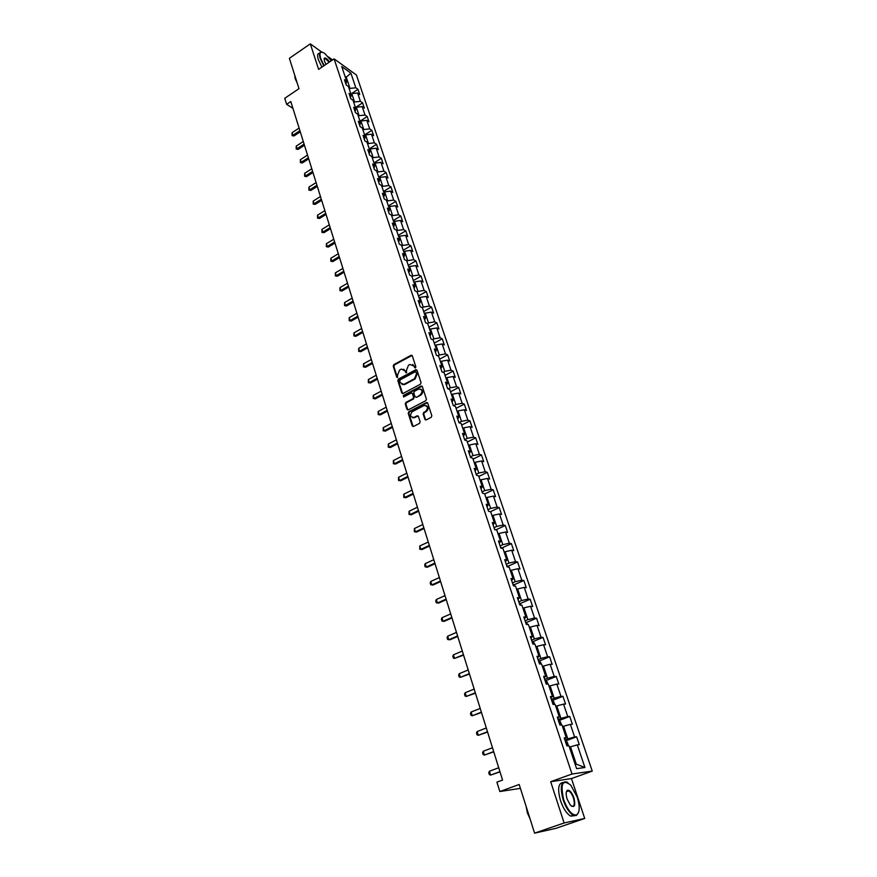 <?xml version="1.0" encoding="UTF-8"?>
<svg xmlns="http://www.w3.org/2000/svg" width="877" height="877" viewBox="0 0 877 877"><rect width="100%" height="100%" fill="white"/><g stroke="black" fill="none" stroke-linecap="round" stroke-linejoin="round"><path stroke-width="1.32" d="M415.457 367.923L415.884 366.838L412.3 355.81L411.17 355.229L393.839 364.646L393.225 366.191L396.722 377.165L397.522 377.581L397.599 375.027L399.583 370.061L401.491 369.074L405.141 370.949L406.5 372.747L406.479 370.226L408.474 365.249L409.91 364.47L414.076 366.137L415.457 367.923M424.896 419.338L426.189 419.919L431.188 417.331L431.835 415.742L427.713 403.113L426.452 402.532L408.857 411.73L408.233 413.297L412.234 425.882L413.527 426.463L419.502 423.372L420.138 421.793L418.395 416.389L417.123 415.808L414.021 417.408C410.162 417.112 409.592 415.194 412.311 411.664L424.019 405.547C427.888 405.876 428.447 407.805 425.707 411.335L423.777 412.343L423.142 413.922L424.896 419.338L425.816 420.017M321.662 52.039L310.305 43.85L289.377 58.31L298.991 88.665L284.751 98.29L286.626 104.341L290.813 101.524L502.565 780.07L496.919 782.141L499.835 791.536L520.412 788.357M564.13 822.977L584.718 818.449L571.475 778.568L550.69 781.714L564.13 822.977L534.586 833.15L519.184 784.487L499.835 791.536M550.69 781.714L572.001 774.018L334.093 58.869L356.424 75.016L592.249 771.091L572.001 774.018M310.305 43.85L318.614 69.371L334.093 58.869M420.423 384.236L421.048 382.668L417.024 370.302L415.851 369.71L398.443 379.072L397.818 380.618L401.743 392.94L402.938 393.521L420.423 384.236M422.341 386.614L426.408 399.123L425.783 400.69L408.265 409.877L406.961 409.318L405.262 403.979L405.887 402.422L412.935 398.695L413.571 397.128L412.431 393.598L411.214 393.017L403.738 396.963L403.332 395.461L421.026 386.077L422.341 386.614M584.718 818.449L555.908 828.348L534.586 833.15M332.569 59.899L328.426 56.917M576.617 736.79L574.632 736.954L570.39 724.369L572.374 724.238L569.743 716.443L567.748 716.542L563.56 704.099L565.555 704.034L562.957 696.327L560.951 696.371L556.807 684.071L558.813 684.071L556.248 676.463L554.231 676.441L550.142 664.284L552.159 664.349L549.616 656.818L547.599 656.73L543.543 644.727L545.571 644.847L543.06 637.404L541.032 637.261L537.031 625.389L539.059 625.575L536.581 618.219L534.542 618.011L530.585 606.281L532.635 606.522L530.179 599.254L528.129 598.991L524.227 587.393L526.277 587.689L523.843 580.497L521.793 580.179L517.934 568.713L519.984 569.063L517.583 561.96L515.523 561.587L511.708 550.252L513.769 550.657L511.401 543.63L509.329 543.203L505.558 531.999L507.619 532.449L505.284 525.498L503.201 525.027L499.473 513.944L501.545 514.448L499.232 507.586L497.149 507.059L493.455 496.097L495.538 496.645L493.247 489.859L491.153 489.278L487.502 478.447L489.596 479.05L487.327 472.33L485.233 471.705L481.616 460.984L483.72 461.642L481.473 454.988L479.379 454.319L475.805 443.718L477.899 444.42L475.685 437.842L473.58 437.13L470.05 426.639L472.155 427.384L469.951 420.883L467.847 420.127L464.35 409.745L466.465 410.535L464.295 404.111L462.179 403.299L458.715 393.039L460.831 393.872L458.682 387.502L456.566 386.658L453.146 376.507L455.273 377.384L453.146 371.092L451.019 370.193L447.632 360.151L449.758 361.072L447.654 354.845L445.527 353.913L442.183 343.97L444.31 344.924L442.227 338.763L440.101 337.788L436.79 327.965L438.917 328.963L436.856 322.857L434.729 321.848L431.451 312.113L433.589 313.155L431.55 307.114L429.412 306.073L426.167 296.437L428.305 297.511L426.288 291.548L424.15 290.451L420.938 280.925L423.076 282.043L421.081 276.123L418.943 275.005L415.764 265.578L417.901 266.718L415.928 260.875L413.78 259.713L410.644 250.383L412.793 251.556L410.831 245.768L408.682 244.573L405.569 235.343L407.717 236.56L405.788 230.826L403.639 229.599L400.548 220.456L402.707 221.706L400.789 216.027L398.64 214.766L395.582 205.711L397.741 207.005L395.845 201.381L393.685 200.088L390.671 191.131L392.83 192.447L390.956 186.889L388.796 185.562L385.803 176.683L387.963 178.042L386.11 172.528L383.94 171.168L380.98 162.388L383.15 163.769L381.309 158.32L379.149 156.928L376.211 148.235L378.382 149.649L376.562 144.256L374.391 142.83L371.486 134.225L373.657 135.661L371.848 130.322L369.688 128.864L366.816 120.346L368.987 121.815L367.2 116.52L365.029 115.04L362.179 106.599L364.35 108.101L362.585 102.861L360.414 101.348L357.597 92.995L359.767 94.519L358.013 89.333L355.843 87.799L350.91 73.175L341.745 66.553L346.678 81.309L344.442 79.73L346.196 84.981L348.432 86.549L351.249 94.979L349.024 93.433L350.789 98.739L353.025 100.274L355.865 108.792L353.639 107.268L355.426 112.629L357.663 114.142L360.535 122.736L358.309 121.245L360.118 126.661L362.344 128.141L365.249 136.823L363.023 135.354L364.843 140.824L367.068 142.282L370.006 151.052L367.781 149.616L369.623 155.141L371.848 156.555L374.819 165.424L372.593 164.021L374.457 169.601L376.671 170.993L379.675 179.938L377.45 178.568L379.335 184.214L381.55 185.562L384.575 194.606L382.361 193.269L384.258 198.969L386.483 200.285L389.531 209.428L387.316 208.123L389.235 213.878L391.449 215.161L394.54 224.391L392.326 223.131L394.266 228.941L396.481 230.191L399.605 239.52L397.391 238.292L399.353 244.168L401.567 245.385L404.714 254.801L402.51 253.606L404.483 259.548L406.698 260.732L409.877 270.248L407.673 269.096L409.68 275.093L411.883 276.233L415.106 285.858L412.903 284.74L414.92 290.802L417.123 291.909L420.379 301.633L418.176 300.548L420.226 306.676L422.418 307.739L425.707 317.573L423.514 316.531L425.586 322.725L427.779 323.745L431.1 333.688L428.908 332.679L431.002 338.939L433.194 339.925L436.549 349.967L434.356 349.013L436.472 355.338L438.664 356.281L442.052 366.433L439.87 365.512L442.008 371.914L444.19 372.813L447.621 383.074L445.439 382.197L447.599 388.664L449.78 389.52L453.245 399.901L451.074 399.068L453.256 405.602L455.426 406.413L458.934 416.904L456.764 416.126L458.978 422.736L461.149 423.492L464.689 434.104L462.53 433.37L464.755 440.046L466.926 440.769L470.51 451.491L468.351 450.8L470.598 457.564L472.758 458.232L476.386 469.074L474.238 468.428L476.518 475.268L478.667 475.893L482.339 486.856L480.19 486.264L482.493 493.181L484.641 493.751L488.357 504.834L486.209 504.297L488.544 511.291L490.682 511.806L494.442 523.032L492.304 522.539L494.661 529.609L496.799 530.081L500.592 541.427L498.465 540.988L500.844 548.136L502.981 548.553L506.818 560.03L504.692 559.647L507.103 566.882L509.23 567.244L513.111 578.853L510.995 578.524L513.44 585.847L515.555 586.154L519.48 597.895L517.375 597.632L519.842 605.031L521.958 605.283L525.926 617.167L523.821 616.959L526.332 624.446L528.425 624.632L532.449 636.658L530.355 636.505L532.887 644.091L534.981 644.211L539.048 656.38L536.965 656.292L539.519 663.966L541.602 664.032L545.724 676.342L543.641 676.32L546.239 684.082L548.311 684.082L552.477 696.535L550.416 696.579L553.036 704.439L555.097 704.374L559.318 716.98L557.257 717.09L559.921 725.049L561.971 724.917L566.246 737.678L564.196 737.853L566.882 745.899L568.921 745.702L576.606 768.647L584.926 767.507L577.296 744.88L579.28 744.683L576.617 736.79L565.588 740.912M562.552 726.649L563.593 726.255L567.825 738.872L564.898 739.969M567.825 738.872L574.632 736.954M563.593 726.255L570.39 724.369M566.246 737.678L564.503 738.785M555.755 706.347L556.796 705.941L560.973 718.416L558.068 719.524M560.973 718.416L567.748 716.542M556.796 705.941L563.56 704.099M559.318 716.98L557.619 718.164M549.046 686.274L550.076 685.869L554.198 698.191L551.326 699.32M554.198 698.191L560.951 696.371M550.076 685.869L556.807 684.071M552.477 696.535L550.822 697.796M542.414 666.443L543.433 666.038L547.511 678.217L544.661 679.346M547.511 678.217L554.231 676.441M543.433 666.038L550.142 664.284M545.724 676.342L544.091 677.658M535.858 646.842L536.867 646.426L540.89 658.463L538.072 659.614M540.89 658.463L547.599 656.73M536.867 646.426L543.543 644.727M539.048 656.38L537.448 657.761M529.379 627.472L530.377 627.055L534.356 638.949L531.561 640.111M534.356 638.949L541.032 637.261M530.377 627.055L537.031 625.389M532.449 636.658L530.892 638.105M522.966 608.32L523.964 607.893L527.899 619.655L525.126 620.839M527.899 619.655L534.542 618.011M523.964 607.893L530.585 606.281M525.926 617.167L524.402 618.669M516.641 589.399L517.627 588.96L521.519 600.592L518.756 601.775M521.519 600.592L528.129 598.991M517.627 588.96L524.227 587.393M519.48 597.895L517.989 599.462M510.381 570.686L511.357 570.247L515.205 581.736L512.464 582.942M515.205 581.736L521.793 580.179M511.357 570.247L517.934 568.713M513.111 578.853L511.642 580.486M504.187 552.181L505.163 551.743L508.967 563.1L506.248 564.317M508.967 563.1L515.523 561.587M505.163 551.743L511.708 550.252M506.818 560.03L505.382 561.718M498.07 533.885L499.035 533.446L502.795 544.683L500.098 545.911M502.795 544.683L509.329 543.203M499.035 533.446L505.558 531.999M500.592 541.427L499.188 543.17M492.019 515.808L492.973 515.358L496.689 526.463L494.025 527.702M496.689 526.463L503.201 525.027M492.973 515.358L499.473 513.944M494.442 523.032L493.06 524.819M486.044 497.917L486.987 497.467L490.66 508.452L488.018 509.701M490.66 508.452L497.149 507.059M486.987 497.467L493.455 496.097M488.357 504.834L487.009 506.687M480.125 480.234L481.056 479.774L484.696 490.638L482.065 491.898M484.696 490.638L491.153 489.278M481.056 479.774L487.502 478.447M482.339 486.856L481.024 488.763M474.271 462.738L475.202 462.289L478.798 473.032L476.189 474.293M478.798 473.032L485.233 471.705M475.202 462.289L481.616 460.984M476.386 469.074L475.104 471.026M468.482 445.439L469.414 444.979L472.966 455.612L470.379 456.884M472.966 455.612L479.379 454.319M469.414 444.979L475.805 443.718M470.51 451.491L469.25 453.497M462.76 428.338L463.681 427.866L467.2 438.379L464.635 439.662M467.2 438.379L473.58 437.13M463.681 427.866L470.05 426.639M464.689 434.104L463.451 436.154M457.103 411.412L458.013 410.94L461.488 421.333L458.945 422.637M461.488 421.333L467.847 420.127M458.013 410.94L464.35 409.745M458.934 416.904L457.728 418.998M451.502 394.672L452.4 394.201L455.843 404.483L453.497 405.689M455.843 404.483L462.179 403.299M452.4 394.201L458.715 393.039M453.245 399.901L452.061 402.039M445.965 378.108L446.853 377.636L450.263 387.809L448.18 388.895M420.817 389.136C423.306 390.736 423.339 392.699 420.916 395.045L420.291 394.814C423.01 391.372 422.484 389.454 418.724 389.048L414.415 391.317L413.78 392.885L414.92 396.415L416.191 397.281M450.263 387.809L456.566 386.658M446.853 377.636L453.146 376.507M447.621 383.074L446.459 385.266M440.484 361.719L441.372 361.247L444.738 371.311L442.907 372.286M444.738 371.311L451.019 370.193M441.372 361.247L447.632 360.151M442.052 366.433L440.923 368.669M435.058 345.516L435.935 345.034L439.278 354.988L437.667 355.854M439.278 354.988L445.527 353.913M435.935 345.034L442.183 343.97M436.549 349.967L435.441 352.247M429.697 329.478L430.563 328.996L433.863 338.84L432.471 339.607M433.863 338.84L440.101 337.788M430.563 328.996L436.79 327.965M431.1 333.688L430.015 336.001M424.38 313.604L425.257 313.122L428.513 322.868L427.318 323.536M428.513 322.868L434.729 321.848M425.257 313.122L431.451 312.113M425.707 317.573L424.654 319.93M419.129 297.895L419.995 297.413L423.218 307.06L422.199 307.63M423.218 307.06L429.412 306.073M419.995 297.413L426.167 296.437M420.379 301.633L419.338 304.023M413.933 282.361L414.788 281.868L417.989 291.416L417.123 291.898M417.989 291.416L424.15 290.451M414.788 281.868L420.938 280.925M415.106 285.858L414.087 288.292M408.792 266.981L409.636 266.487L412.804 275.937L411.949 276.419M412.804 275.937L418.943 275.005M409.636 266.487L415.764 265.578M409.877 270.248L408.89 272.725M403.694 251.754L404.538 251.26L407.673 260.612L406.818 261.105M407.673 260.612L413.78 259.713M404.538 251.26L410.644 250.383M404.714 254.801L403.738 257.312M398.651 236.691L399.495 236.198L402.598 245.45L401.754 245.944M402.598 245.45L408.682 244.573M399.495 236.198L405.569 235.343M399.605 239.52L398.651 242.063M393.663 221.782L394.497 221.278L397.566 230.443L396.733 230.936M397.566 230.443L403.639 229.599M394.497 221.278L400.548 220.456M394.54 224.391L393.609 226.979M388.73 207.016L389.552 206.512L392.589 215.589L391.767 216.082M392.589 215.589L398.64 214.766M389.552 206.512L395.582 205.711M389.531 209.428L388.621 212.037M383.841 192.403L384.663 191.899L387.667 200.877L386.845 201.381M387.667 200.877L393.685 200.088M384.663 191.899L390.671 191.131M384.575 194.606L383.688 197.259M379.007 177.943L379.818 177.439L382.789 186.319L381.977 186.823M382.789 186.319L388.796 185.562M379.818 177.439L385.803 176.683M379.675 179.938L378.798 182.624M374.216 163.615L375.027 163.111L377.965 171.914L377.154 172.418M377.965 171.914L383.94 171.168M375.027 163.111L380.98 162.388M374.819 165.424L373.964 168.132M369.469 149.441L370.269 148.937L373.185 157.641L372.385 158.156M373.185 157.641L379.149 156.928M370.269 148.937L376.211 148.235M370.006 151.052L369.173 153.793M364.777 135.409L365.577 134.894L368.461 143.521L367.66 144.025M368.461 143.521L374.391 142.83M365.577 134.894L371.486 134.225M365.249 136.823L364.437 139.596M360.129 121.508L360.918 120.993L363.78 129.533L362.979 130.037M363.78 129.533L369.688 128.864M360.918 120.993L366.816 120.346M360.535 122.736L359.745 125.543M355.525 107.739L356.303 107.224L359.142 115.676L358.342 116.192M359.142 115.676L365.029 115.04M356.303 107.224L362.179 106.599M355.865 108.792L355.097 111.62M350.964 94.113L351.743 93.598L354.549 101.962L353.76 102.477M354.549 101.962L360.414 101.348M351.743 93.598L357.597 92.995M351.249 94.979L350.493 97.84M345.472 77.691L346.24 77.165L350 88.391L349.221 88.906M350 88.391L355.843 87.799M345.001 76.277L346.24 77.165L350.91 73.175M346.678 81.309L345.933 84.192M571.475 778.568L592.249 771.091M286.626 104.341L292.94 108.353M575.137 764.284L576.277 764.13L570.478 746.809L569.425 747.204M576.277 764.13L584.926 767.507M570.478 746.809L577.296 744.88M350.932 94.014L358.013 89.333M355.448 107.52L362.585 102.861M360.008 121.169L367.2 116.52M364.624 134.948L371.848 130.322M369.272 148.871L376.562 144.256M373.975 162.925L381.309 158.32M378.721 177.11L386.11 172.528M383.523 191.449L390.956 186.889M388.368 205.931L395.845 201.381M393.258 220.555L400.789 216.027M398.202 235.332L405.788 230.826M403.19 250.252L410.831 245.768M408.233 265.336L415.928 260.875M413.33 280.563L421.081 276.123M418.482 295.955L426.288 291.548M423.679 311.51L431.55 307.114M428.941 327.231L436.856 322.857M434.258 343.104L442.227 338.763M439.618 359.153L447.654 354.845M445.045 375.378L453.146 371.092M450.526 391.767L458.682 387.502M456.073 408.342L464.295 404.111M461.675 425.093L469.951 420.883M467.342 442.019L475.685 437.842M473.065 459.131L481.473 454.988M478.853 476.441L487.327 472.33M484.707 493.937L493.247 489.859M490.386 511.74L499.232 507.586M495.834 529.861L505.284 525.498M501.787 547.993L511.401 543.63M507.86 566.301L517.583 561.96M513.999 584.816L523.843 580.497M520.204 603.54L530.179 599.254M526.485 622.484L536.581 618.219M532.832 641.646L543.06 637.404M539.256 661.028L549.616 656.818M545.746 680.64L556.248 676.463M552.313 700.482L562.957 696.327M558.956 720.565L569.743 716.443M415.249 368L412.727 364.415M403.782 369.228L406.314 372.813M412.069 355.437L394.475 364.887L393.85 366.433L397.445 377.603M416.783 369.908L399.068 379.303L398.454 380.859L402.631 393.587M416.038 372.177L415.128 371.804L399.956 379.96L400 382.558L403.76 384.422L414.525 378.7L416.531 373.69L415.939 371.98M402.072 384.565L404.133 384.258M416.663 372.418L417.145 373.942L415.15 378.941L404.757 384.488M412.168 393.17L414.185 397.358L413.56 398.925L406.511 402.642L405.887 404.198L407.871 409.987M422.078 386.198L403.957 395.691L403.639 396.996M415.819 397.073L416.772 397.226L420.291 394.814M420.916 395.045L416.86 397.182M426.178 405.58C428.732 407.191 428.787 409.175 426.332 411.554L424.391 412.563L423.755 414.141L425.509 419.546M412.519 417.627L414.141 417.353M418.099 415.928L414.755 417.573M427.428 402.664L409.482 411.949L408.857 413.505L413.166 426.551M299.101 128.075L292.063 132.712L292.863 135.288L299.901 130.651M293.981 135.968L292.063 135.628L293.981 135.968L300.263 131.824M292.063 135.628L292.063 132.712M331.331 60.743L324.709 53.409C320.412 50.8 319.064 52.467 320.653 58.408L324.139 65.622M323.799 65.852L320.215 58.452C318.888 54.012 319.371 51.875 321.684 52.039L322.276 52.192M325.97 64.372L324.424 61.094L324.293 58.233C325.378 57.465 327.132 58.704 329.555 61.949M295.33 77.121L294.497 74.479M297.193 82.997L295.154 78.546L294.705 75.258M321.925 67.123L318.351 59.724C317.057 55.437 317.485 53.289 319.634 53.278M329.215 62.179L325.038 58.419L324.052 59.077L325.038 58.419M577.263 797.204L570.828 785.189C562.53 778.798 560.151 783.632 563.67 799.681C567.759 810.458 572.056 815.544 576.584 814.941C579.829 812.519 580.048 806.599 577.263 797.204M578.568 812.486L576.375 815.478L573.284 815.215C569.305 812.869 565.928 807.739 563.144 799.846C559.778 786.855 561.039 780.925 566.926 782.054L567.879 782.602M573.92 797.807C575.74 805.875 574.534 808.298 570.302 805.053L567.123 799.057C565.753 794.354 565.873 791.427 567.474 790.243C569.732 789.936 571.881 792.457 573.92 797.807M571.486 806.171L571.651 806.259C574.413 806.763 575.005 804.001 573.405 797.96C572.111 794.31 570.532 791.953 568.691 790.879L567.266 790.769L566.378 791.843M528.645 814.382L527.307 810.14M530.081 818.932L527.351 812.804L526.123 806.412M574.742 815.687L570.686 816.114C566.706 813.768 563.319 808.649 560.546 800.756C557.421 789.289 558.21 783.216 562.924 782.525M303.289 141.504L296.207 146.13L297.018 148.728L304.1 144.102M298.136 149.397L296.207 149.057L298.136 149.397L304.462 145.264M296.207 149.057L296.207 146.13M307.52 155.065L300.394 159.669L301.206 162.289L308.331 157.685M302.335 162.947L300.394 162.607L302.335 162.947L308.693 158.836M300.394 162.607L300.394 159.669M311.795 168.757L304.626 173.35L305.437 175.992L312.618 171.399M306.566 176.628L304.615 176.288L306.566 176.628L312.968 172.539M304.615 176.288L304.626 173.35M316.104 182.58L308.89 187.152L309.713 189.816L316.937 185.244M310.842 190.441L308.879 190.101L310.842 190.441L317.288 186.362M308.879 190.101L308.89 187.152M320.456 196.536L313.199 201.085L314.032 203.782L321.3 199.232M315.15 204.396L313.188 204.056L315.15 204.396L321.651 200.329M313.188 204.056L313.199 201.085M324.852 210.623L317.551 215.161L318.384 217.88L325.707 213.352M319.513 218.483L317.54 218.143L319.513 218.483L326.047 214.437M317.54 218.143L317.551 215.161M329.303 224.852L321.936 229.379L322.791 232.12L330.158 227.603M323.909 232.701L321.925 232.361L323.909 232.701L330.486 228.678M321.925 232.361L321.936 229.379M333.786 239.224L326.376 243.729L327.231 246.503L334.652 242.008M328.36 247.062L326.365 246.722L328.36 247.062L334.981 243.061M326.365 246.722L326.376 243.729M338.314 253.738L330.848 258.222L331.714 261.028L339.191 256.544M332.843 261.576L330.837 261.225L332.843 261.576L339.509 257.575M330.837 261.225L330.848 258.222M342.885 268.395L335.376 272.857L336.253 275.685L343.773 271.234M337.371 276.222L335.365 275.871L337.371 276.222L344.091 272.243M335.365 275.871L335.376 272.857M347.511 283.205L339.947 287.645L340.835 290.495L348.399 286.066M341.953 291.011L339.936 290.671L341.953 291.011L348.706 287.064M339.936 290.671L339.947 287.645M352.17 298.158L344.562 302.576L345.45 305.459L353.08 301.052M346.579 305.963L344.551 305.613L346.579 305.963L353.376 302.028M344.551 305.613L344.562 302.576M356.884 313.264L349.221 317.649L350.12 320.576L357.805 316.191M351.249 321.048L349.21 320.708L351.249 321.048L358.101 317.145M349.21 320.708L349.221 317.649M361.653 328.524L353.935 332.887L354.845 335.836L362.574 331.473M355.963 336.297L353.913 335.957L355.963 336.297L362.859 332.405M353.913 335.957L353.935 332.887M366.465 343.937L358.693 348.279L359.603 351.26L367.386 346.919M360.732 351.699L358.671 351.348L360.732 351.699L367.671 347.829M358.671 351.348L358.693 348.279M371.322 359.515L363.495 363.823L364.426 366.838L372.265 362.53M365.545 367.266L363.473 366.915L365.545 367.266L372.539 363.418M363.473 366.915L363.495 363.823M376.233 375.246L368.351 379.533L369.283 382.58L377.176 378.294M370.401 382.986L368.329 382.635L370.401 382.986L377.45 379.16M368.329 382.635L368.351 379.533M381.188 391.142L373.251 395.406L374.205 398.476L382.153 394.222M375.323 398.86L373.229 398.509L375.323 398.86L382.416 395.067M373.229 398.509L373.251 395.406M386.209 407.202L378.206 411.445L379.171 414.547L387.174 410.315M380.289 414.909L378.184 414.558L380.289 414.909L387.437 411.138M378.184 414.558L378.206 411.445M414.218 417.485L413.473 417.869M391.274 423.438L383.216 427.647L384.181 430.782L392.249 426.584M385.299 431.122L383.194 430.771L385.299 431.122L392.501 427.384M383.194 430.771L383.216 427.647M396.393 439.837L388.281 444.014L389.256 447.182L397.38 443.017M390.375 447.511L388.248 447.16L390.375 447.511L397.621 443.795M388.248 447.16L388.281 444.014M401.556 456.413L393.389 460.568L394.376 463.769L402.565 459.625M395.494 464.076L393.356 463.714L395.494 464.076L402.795 460.381M393.356 463.714L393.389 460.568M406.785 473.174L398.564 477.285L399.561 480.519L407.805 476.408M400.668 480.804L398.531 480.453L400.668 480.804L408.024 477.143M398.531 480.453L398.564 477.285M412.069 490.1L403.782 494.19L404.79 497.456L413.1 493.378M405.908 497.719L403.749 497.369L405.908 497.719L413.319 494.08M403.749 497.369L403.782 494.19M417.419 507.213L409.066 511.269L410.085 514.58L418.45 510.535M411.192 514.81L409.022 514.459L411.192 514.81L418.658 511.203M409.022 514.459L409.066 511.269M422.813 524.523L414.393 528.535L415.435 531.879L423.854 527.866M416.542 532.087L414.361 531.736L416.542 532.087L424.062 528.513M414.361 531.736L414.393 528.535M489.256 511.466L488.5 511.148M428.272 542.008L419.787 545.987L420.839 549.364L429.324 545.395M421.947 549.561L419.754 549.199L421.947 549.561L429.522 546.009M419.754 549.199L419.787 545.987M495.713 529.84L494.496 529.116M433.786 559.69L425.246 563.637L426.299 567.046L434.86 563.111M425.246 563.637L424.676 565.15L425.202 566.86L427.406 567.211L435.036 563.703M502.236 548.41L500.57 547.292M439.366 577.559L430.76 581.473L431.824 584.926L440.451 581.023M430.76 581.473L430.179 582.986L430.717 584.707L432.931 585.069L440.627 581.583M508.737 567.167L506.698 565.665M445.001 595.636L436.329 599.506L437.415 602.992L446.097 599.134M436.329 599.506L435.748 601.008L436.286 602.751L438.511 603.113L446.261 599.671M515.062 586.077L512.902 584.257M450.712 613.911L441.964 617.737L443.06 621.267L451.808 617.441M441.964 617.737L441.372 619.239L441.92 621.004L444.157 621.354L451.973 617.945M521.464 605.229L519.184 603.058M456.478 632.383L447.665 636.176L448.772 639.75L457.597 635.957M447.665 636.176L447.062 637.667L447.621 639.454L449.868 639.804L457.739 636.439M527.943 624.588L525.531 622.078M462.311 651.074L453.431 654.823L454.538 658.43L463.44 654.691M453.431 654.823L452.817 656.303L453.376 658.112L454.538 658.43L463.571 655.13M534.499 644.189L533.961 642.611L531.955 641.317M532.471 641.328L533.402 644.124M468.208 669.962L459.252 673.679L460.381 677.329L469.348 673.624M459.252 673.679L458.638 675.147L459.197 676.978L460.381 677.329L469.469 674.029M541.12 664.021L540.462 662.047L538.456 660.787M539.903 663.977L539.267 663.187M474.172 689.081L465.15 692.742L466.29 696.437L475.323 692.775M465.15 692.742L464.525 694.211L465.095 696.053L466.29 696.437L475.444 693.159M547.829 684.082L547.04 681.714L545.034 680.475M546.546 684.082L545.845 682.92M480.201 708.408L471.113 712.025L472.264 715.764L481.363 712.157M471.113 712.025L470.478 713.494L471.048 715.358L472.264 715.764L481.473 712.497M554.626 704.384L553.694 701.611L551.688 700.405M553.014 704.384L552.51 702.872M486.307 727.965L477.143 731.539L478.305 735.31L487.48 731.747M477.143 731.539L476.496 732.986L477.077 734.871L478.305 735.31L487.579 732.054M561.499 724.939L560.425 721.738L558.419 720.565M559.767 724.588L559.263 723.076M492.479 747.741L483.238 751.271L484.422 755.086L493.674 751.578M483.238 751.271L482.58 752.707L483.172 754.626L484.422 755.086L493.751 751.841M568.449 745.746L567.233 742.117L565.237 740.977M566.597 745.044L566.082 743.51M498.717 767.748L489.41 771.234L490.605 775.093L499.934 771.628M489.41 771.234L488.741 772.659L489.344 774.599L490.605 775.093L500 771.859M414.689 366.378L414.076 366.137M406.226 372.626L405.602 372.385M405.766 371.201L405.141 370.949M397.347 377.406L396.722 377.165M393.85 366.433L393.225 366.191M394.475 364.887L393.839 364.646M411.62 355.558L410.995 355.295M415.161 367.814L414.536 367.562M402.368 393.17L401.743 392.94M398.454 380.859L397.818 380.618M399.068 379.303L398.443 379.072M416.334 370.028L415.709 369.776M415.15 378.941L414.525 378.7M417.145 373.942L416.531 373.69M407.586 409.537L406.961 409.318M405.887 404.198L405.262 403.979M406.511 402.642L405.887 402.422M413.56 398.925L412.935 398.695M414.185 397.358L413.571 397.128M413.056 393.828L412.431 393.598M403.957 395.691L403.332 395.461M421.64 386.318L421.026 386.077M423.755 414.141L423.142 413.922M424.391 412.563L423.777 412.343M426.332 411.554L425.707 411.335M412.859 426.079L412.234 425.882M408.857 413.505L408.233 413.297M409.482 411.949L408.857 411.73M427 402.784L426.386 402.554M501.37 548.246L501.074 547.358M507.63 566.97L507.213 565.72M513.955 585.924L513.418 584.301M520.357 605.097L519.688 603.091M526.836 624.49L526.047 622.1M540.035 663.988L538.96 660.787M546.744 684.082L545.538 680.464M553.54 704.428L552.192 700.383M560.414 725.016L558.923 720.532M567.386 745.856L565.742 740.933M411.784 355.481L411.17 355.229M416.465 369.962L415.851 369.71M404.385 384.663L403.76 384.422M421.738 386.275L421.124 386.033M414.646 417.627L414.021 417.408M427.066 402.751L426.452 402.532M570.686 816.114L573.284 815.215M568.691 790.879L566.421 791.69"/></g></svg>

